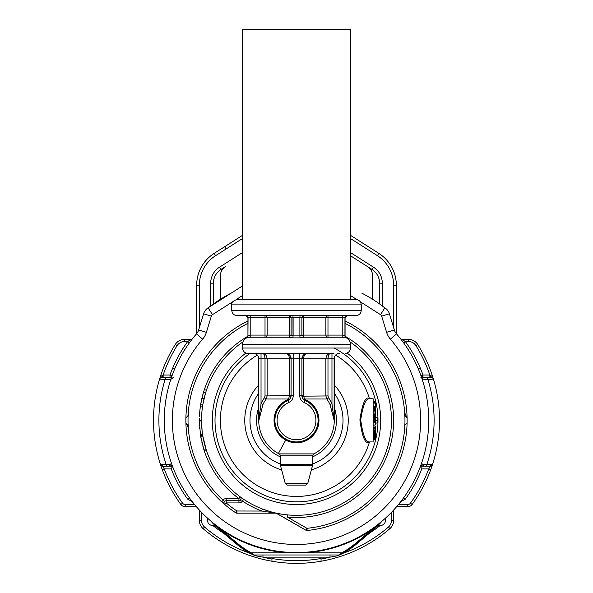 <?xml version="1.0" encoding="UTF-8"?>
<svg xmlns="http://www.w3.org/2000/svg" width="593" height="593" viewBox="0 0 593 593"><rect width="100%" height="100%" fill="white"/><g stroke="black" fill="none" stroke-linecap="round" stroke-linejoin="round"><path stroke-width="0.89" d="M278.139 513.531L281.92 514.198M345.067 320.954A110.624 110.624 0 0 1 307.13 530.461A2.157 2.157 0 0 1 305.84 530.179L276.864 513.456A2.157 2.157 0 0 0 275.789 513.167L261.624 511.003L262.402 508.994L270.304 511.64M404.367 414.87L407.102 418.006L404.7 412.743M275.789 513.167L236.948 513.167L236.948 511.003L261.847 511.047M269.014 512.256L272.165 512.693M272.891 512.789L274.5 512.982M407.102 422.69L404.367 425.818M185.898 418.006L188.633 414.87M188.633 425.818L185.898 422.69L188.3 427.953M247.933 320.954A110.624 110.624 0 0 0 235.769 512.812A2.157 2.157 0 0 0 236.948 513.167L276.138 513.167L305.84 530.179L306.922 528.311A108.467 108.467 0 0 0 345.067 323.363M235.769 512.812L236.948 511.003A108.467 108.467 0 0 1 226.155 502.908L224.754 504.554C223.176 503.501 222.56 501.997 222.924 500.047L224.539 501.478A2.157 2.157 0 0 1 226.155 500.751A2.157 2.157 0 0 0 224.754 504.554L224.554 504.361M276.138 513.167A2.157 2.157 0 0 1 276.59 513.212L277.176 513.531M224.035 502.501L224.154 502.101M239.513 500.677L241.099 498.72A2.157 2.157 0 0 1 241.099 498.713L241.106 498.624C240.869 499.632 240.343 500.314 239.513 500.677A2.157 2.157 0 0 1 238.949 500.751L226.155 500.751L238.949 500.751L238.949 498.594L226.155 498.594A4.314 4.314 0 0 0 222.924 500.047A108.467 108.467 0 0 1 247.933 323.363M287.627 514.909L287.427 517.059A97.133 97.133 0 0 0 345.096 336.238M283.854 514.479L282.92 514.346M271.157 511.878L266.628 510.506M261.624 511.003A97.133 97.133 0 0 1 242.478 501.07L243.679 499.276L241.395 497.705M240.432 497.008L240.224 496.852A2.157 2.157 0 0 1 241.106 498.557M242.937 341.916A94.976 94.976 0 0 0 213.154 465.883A94.976 94.976 0 0 0 342.035 503.694A94.976 94.976 0 0 0 350.063 341.916M240.565 500.018A2.157 2.157 0 0 1 239.95 500.507M202.28 432.275L201.909 428.917M202.028 430.118L201.694 425.996M202.117 430.911L201.524 420.919L199.367 420.919L201.524 420.919M202.072 430.555L201.872 428.435M201.598 424.099L201.783 427.301M202.346 432.823L202.28 432.282M201.768 427.123L201.613 424.462M201.524 420.385L199.367 420.385A97.133 97.133 0 0 0 199.367 420.919L199.433 423.906M201.842 412.58L201.842 412.624C201.375 422.49 201.368 422.557 201.82 412.824M205.163 446.388L205.008 445.847M204.785 445.032L203.569 439.954M203.303 438.657L203.221 438.22M202.858 436.203L200.664 436.166L202.85 436.166L206.223 449.85L203.955 449.85L200.664 436.166A97.133 97.133 0 0 1 200.575 435.633L202.762 435.633L202.48 434.891M206.32 450.139L204.044 450.139A97.133 97.133 0 0 0 238.949 498.594L240.224 496.852A2.157 2.157 0 0 1 238.949 500.751L238.949 502.908A4.314 4.314 0 0 0 242.478 501.07L238.949 500.751M203.518 439.702L203.34 438.842M203.703 440.577L204.17 442.6M204.518 444.009L204.696 444.691M206.52 389.957L204.244 389.957A97.133 97.133 0 0 0 203.392 392.67L205.645 392.67L202.917 404.152L200.723 404.152A97.133 97.133 0 0 0 200.308 406.857L199.656 412.824A97.133 97.133 0 0 0 199.441 416.605M201.524 420.348L199.367 420.37M202.598 434.61L200.419 434.61L199.367 420.919M199.619 427.353L199.745 428.924M200.516 405.427L200.197 407.65M202.762 435.633L200.575 435.633A97.133 97.133 0 0 1 200.464 434.891L202.643 434.891M202.005 442.852L201.887 442.334M201.146 438.872L200.664 436.166M201.109 438.657L201.22 439.243M201.983 442.749L202.302 444.038M202.947 446.485L203.117 447.092M203.392 392.67L200.723 404.152A97.133 97.133 0 0 1 203.392 392.67M204.096 398.407L201.872 398.407M202.487 406.857L200.308 406.857M199.663 412.721C199.292 419.318 199.292 419.318 199.663 412.721L199.663 412.721A97.133 97.133 0 0 0 199.656 412.81M200.204 407.599L199.797 411.186M363.272 383.871A76.089 76.089 0 0 0 335.727 355.148A76.089 76.089 0 0 1 369.461 398.763A76.089 76.089 0 0 0 363.272 383.871M257.273 355.148A76.089 76.089 0 0 0 304.565 496.007A76.089 76.089 0 0 0 369.461 441.933A76.089 76.089 0 0 1 229.728 456.825A76.089 76.089 0 0 1 257.273 355.148M258.718 358.513L258.726 361.745M334.274 361.745L334.282 358.513M369.261 398.763L368.105 397.999C364.784 397.925 362.049 405.204 359.907 419.829C361.871 435.114 364.606 442.741 368.105 442.697L369.261 441.933M373.13 398.763L373.13 441.933L369.113 441.933C365.525 441.955 362.723 434.595 360.7 419.844C362.909 405.738 365.711 398.711 369.113 398.763L373.13 398.763M375.287 423.046L377.444 423.046L377.444 417.694L375.287 417.694M373.13 420.37L377.444 420.37M373.13 429.91L375.287 429.91L375.287 439.413L373.13 439.413M373.13 428.739L375.287 428.739L375.287 429.91M373.13 427.887L375.287 427.887L375.287 428.739M373.13 427.338L375.287 427.338L375.287 427.887M373.13 427.056L375.287 427.338M373.13 426.011L375.287 426.011L375.287 427.056M373.13 424.981L375.287 424.981L375.287 422.639L373.13 422.639M373.13 421.934L375.287 421.934L375.287 422.639M373.13 421.171L375.287 421.171L375.287 421.934M373.13 420.274L375.287 420.274L373.13 420.155M373.13 419.792L375.287 420.155M373.13 419.214L375.287 419.214L375.287 419.792M373.13 418.413L375.287 418.413L375.287 419.214M373.13 417.62L375.287 417.62L375.287 418.413M373.13 417.042L375.287 417.042L375.287 417.62M373.13 416.835L375.287 417.042M373.13 416.686L375.287 416.835M373.13 416.56L375.287 416.686M373.13 439.191L375.287 439.191M373.13 438.39L375.287 438.39M373.13 438.294L375.287 438.294M373.13 437.968L375.287 437.968M373.13 437.53L375.287 437.53M373.13 436.997L375.287 436.997M373.13 436.389L375.287 436.389M373.13 435.811L375.287 435.811M373.13 435.573L375.287 435.573M373.13 435.255L375.287 435.255M373.13 434.899L375.287 434.899M373.13 434.499L375.287 434.499M373.13 434.046L375.287 434.046M373.13 433.424L375.287 433.424M373.13 433.031L375.287 433.031M373.13 432.897L375.287 432.897M373.13 406.968L375.287 406.968L375.287 416.56M373.13 407.517L375.287 407.517M373.13 406.746L375.287 406.968M373.13 406.687L375.287 406.746M373.13 406.249L375.287 406.249L375.287 406.687M373.13 405.968L375.287 406.249M373.13 403.136L375.287 403.136L375.287 405.968M373.13 402.254L375.287 402.254L375.287 403.136M373.13 407.991L375.287 407.991M373.13 407.873L375.287 407.873M373.13 402.01L375.287 402.254M373.13 401.491L375.287 401.491L375.287 402.01M373.13 401.135L375.287 401.491M373.13 401.024L375.287 401.135M373.13 425.952L375.287 426.011M373.13 432.46L375.287 432.46M373.13 431.823L375.287 431.823M373.13 431.148L375.287 431.148M373.13 430.459L375.287 430.459M373.13 408.681L375.287 408.681M373.13 416.397L375.287 416.397M373.13 415.826L375.287 415.826M373.13 415.07L375.287 415.07M373.13 414.181L375.287 414.181M373.13 413.143L375.287 413.143M373.13 411.972L375.287 411.972M373.13 410.993L375.287 410.993M373.13 410.215L375.287 410.215M373.13 409.652L375.287 409.652M373.13 409.311L375.287 409.311M373.13 409.2L375.287 409.2M242.537 348.032L242.537 344.259L350.463 344.259L350.463 348.032L242.537 348.032C242.856 351.315 244.657 353.109 247.933 353.428L333.97 353.428M242.537 344.259C242.663 341.316 244.034 339.189 246.666 337.862L250.164 337.239L288.947 337.239L265.019 337.239A2.157 2.098 -90 0 0 267.117 335.082L289.451 335.082A2.157 0.504 -90 0 1 288.947 337.239L293.024 337.862L299.976 337.862L304.053 337.239L342.836 337.239L346.334 337.862C348.966 339.189 350.337 341.316 350.463 344.259M312.022 337.239L327.981 337.239L304.053 337.239L301.896 335.082L303.549 335.082A2.157 0.504 -90 0 0 304.053 337.239A2.157 2.157 0 0 1 304.031 337.239M253.507 353.428A5.396 5.374 -90 0 1 258.882 358.824L265.019 358.824C264.797 355.444 263.974 353.643 262.558 353.428L262.558 353.428C265.197 353.643 266.717 355.444 267.117 358.824L301.896 358.824A5.396 5.396 0 0 1 307.293 353.428C305.047 353.643 303.801 355.444 303.549 358.824L334.274 358.824A5.396 5.396 0 0 1 339.67 353.428A5.396 5.396 0 0 0 334.274 358.824L334.274 420.348A37.774 37.774 0 0 1 313.853 453.897L313.793 453.934M330.442 353.428C329.026 353.643 328.203 355.444 327.981 358.824L327.981 395.946L328.566 397.777L326.832 399L325.883 395.946L325.883 358.824C326.283 355.444 327.803 353.643 330.442 353.428L330.442 353.428M303.49 354.999L301.896 358.824L303.549 358.824L303.549 395.62L304.431 399L326.832 399A37.092 37.092 0 0 1 330.049 404.53L334.118 420.281M291.104 358.824L291.074 396.168L289.725 399.222L287.864 400.564A5.396 5.396 0 0 0 291.104 395.62L289.451 395.62L289.451 358.824C289.199 355.444 287.953 353.643 285.707 353.428A5.396 5.396 0 0 1 291.104 358.824L290.103 355.696M289.51 354.999L290.155 355.778M253.33 353.428A5.396 5.396 0 0 1 258.726 358.824L258.726 420.348A37.774 37.774 0 0 0 279.147 453.897L313.853 453.897L312.689 455.817L313.853 453.897M250.164 337.239L250.187 335.082L250.202 337.239L250.187 335.082L248.052 335.897L246.784 337.862M288.947 337.239L291.104 335.082L293.112 335.897L291.104 335.082A2.157 2.157 0 0 1 291.096 335.253A2.157 2.157 0 0 0 291.104 335.082L291.156 335.127M342.798 337.239L342.798 335.082L342.798 337.239L342.813 335.082L344.948 335.897L344.948 317.818L342.798 317.818L342.798 335.082L327.981 335.082L327.981 337.239L304.053 337.239M307.723 483.503L285.277 483.503L287.36 485.104L305.64 485.104L307.723 483.503L312.615 465.238L280.385 465.238L280.311 464.682L312.689 464.682L312.689 455.817L280.311 455.817A2.157 2.157 -90 0 0 279.147 453.897M330.049 404.53L331.969 403.625L334.118 420.348L334.118 358.824A5.396 5.374 -90 0 1 339.493 353.428M327.981 395.946L301.926 396.168L301.896 358.824M289.451 395.62L265.019 395.946L265.019 358.824L267.117 358.824L267.117 395.946L266.168 399L264.434 397.777A39.212 39.212 0 0 0 261.031 403.625L258.726 420.348M299.976 337.862L299.888 335.897L301.896 335.082A2.157 2.157 0 0 0 301.904 335.253M291.104 395.62L293.261 395.62A7.553 7.553 0 0 1 288.732 402.543L287.864 400.564A21.585 21.585 0 0 0 286.152 439.287A21.585 21.585 0 0 0 315.446 430.696A21.585 21.585 0 0 0 305.136 400.564L305.484 399.764L304.431 399L303.275 399.222L301.926 396.168M289.725 399.222L288.569 399L287.516 399.764A22.46 22.46 0 0 0 285.73 440.058L278.391 453.497M291.074 396.168L289.436 395.946L288.569 399L266.168 399A37.092 37.092 0 0 0 262.951 404.53L261.031 403.625L261.031 353.428M288.732 402.543A19.428 19.428 0 0 0 287.19 437.397A19.428 19.428 0 0 0 313.549 429.658A19.428 19.428 0 0 0 304.268 402.543L305.136 400.564A5.396 5.396 0 0 1 301.896 395.62L303.549 395.62M305.136 400.564L303.275 399.222M323.178 315.654L304.053 315.654A2.157 2.157 0 0 0 301.896 317.818L301.896 335.082M268.043 315.654L288.947 315.654A2.157 2.157 0 0 1 291.104 317.818L291.104 335.082L289.451 335.082L289.451 317.818L265.019 317.818L265.019 315.654L269.822 315.654M246.666 337.862L247.933 335.897L247.933 317.818L245.776 315.654L250.202 315.654L237.141 315.654L355.859 315.654C359.136 315.335 360.937 313.541 361.256 310.258L361.256 304.861C360.937 301.585 359.136 299.791 355.859 299.465L350.463 299.465L350.463 29.65L242.537 29.65L242.537 299.465L237.141 299.465L355.859 299.465M280.978 315.654L292.964 315.654L293.024 337.862M312.022 315.654L327.981 315.654A2.157 2.098 -90 0 0 325.883 317.818L325.883 335.082A2.157 2.098 -90 0 0 327.981 337.239M344.852 315.654L342.798 315.654L342.798 317.818L327.981 317.818L327.981 315.654M247.933 317.818L265.019 317.818L265.019 335.082L250.202 335.082L250.202 315.654L265.019 315.654A2.157 2.098 -90 0 1 267.117 317.818L267.117 335.082L265.019 335.082L265.019 337.239M301.896 317.818A2.157 2.157 0 0 1 304.053 315.654A2.157 0.504 -90 0 0 303.549 317.818L327.981 317.818L327.981 335.082L303.549 335.082L303.549 317.818L299.888 317.818L299.888 335.897L293.112 335.897L293.112 317.818L299.888 317.818L300.036 315.654M336.846 555.878L338.84 554.981L254.16 554.981A0.541 0.541 0 0 1 253.908 554.922L256.154 555.878L262.973 557.146L262.973 554.981M256.621 555.982L254.16 554.981A0.541 0.541 0 0 1 253.915 554.929L253.826 554.885M256.154 555.878L250.883 553.299L251.15 552.824L253.826 554.878M214.992 525.561L223.694 533.285L224.043 532.87L215.333 525.561L236.666 543.462A93.086 93.086 0 0 0 250.883 553.299M254.345 555.315L249.46 553.106L249.735 552.639M215.252 525.487L211.034 521.232A32.378 32.378 0 0 0 215.252 525.487L212.857 525.561A5.396 5.396 0 0 1 207.461 520.165L207.461 518.082A132.232 132.232 0 0 0 208.78 519.26A132.209 132.209 0 0 0 210.967 521.165L220.477 529.171L220.789 528.734M339.092 554.922L338.566 555.189L339.092 554.922A0.541 0.541 0 0 1 338.84 554.981A0.541 0.541 0 0 0 339.092 554.922L342.117 553.299L341.85 552.824L338.84 554.981L330.027 554.981L330.027 557.146L262.973 557.146A140.845 140.845 0 0 0 271.95 559.036L271.95 558.71M336.379 555.982L330.027 557.146A140.845 140.845 0 0 1 321.05 559.036L321.05 561.23A143.002 143.002 0 0 1 271.95 561.23L271.95 561.089M199.715 510.417L199.367 520.469A10.793 10.793 0 0 0 203.11 528.645L204.518 527.007A140.845 140.845 0 0 0 249.46 553.106A93.627 93.627 0 0 1 236.318 543.877L237.015 543.047L220.477 529.171A132.75 132.75 0 0 0 288.013 552.824L304.987 552.824L304.95 552.291M237.015 543.047A92.545 92.545 0 0 0 251.15 552.824L288.013 552.824L288.05 552.291M372.211 528.734L372.523 529.171L377.533 525.235L382.033 521.165L376.54 525.576M342.117 553.299A93.086 93.086 0 0 0 356.334 543.462L377.748 525.487A32.378 32.378 0 0 0 381.966 521.232M338.655 555.315L343.54 553.106L343.265 552.639A93.086 93.086 0 0 0 356.334 543.462L355.985 543.047L372.523 529.171A132.75 132.75 0 0 1 304.987 552.824L341.85 552.824A92.545 92.545 0 0 0 355.985 543.047M382.033 521.165A132.209 132.209 0 0 0 385.539 518.082L385.539 520.165A5.396 5.396 0 0 1 380.143 525.561L377.667 525.561L368.957 532.87L369.306 533.285L378.008 525.561M356.334 543.462L356.682 543.877A93.627 93.627 0 0 1 343.54 553.106A140.845 140.845 0 0 0 388.482 527.007A8.636 8.636 0 0 0 391.476 520.469L393.633 520.469L393.285 510.417M392.566 511.181L391.476 512.322L391.476 520.469M227.341 295.181L227.341 295.181A143.121 143.121 0 0 0 220.411 299.265A143.002 143.002 0 0 1 231.27 293.083A143.017 143.017 0 0 0 229.313 294.106L228.505 294.543A143.239 143.239 0 0 0 208.736 307.441L208.121 307.834A10.793 10.793 0 0 0 203.599 313.779L211.338 316.151A2.698 2.698 0 0 1 212.472 314.661L232.73 301.755M395.309 334.904L396.509 333.866A10.793 10.793 0 0 1 394.352 329.967L389.401 313.779A10.793 10.793 0 0 0 384.879 307.834L384.264 307.441A143.239 143.239 0 0 0 364.495 294.543L363.687 294.106A143.017 143.017 0 0 0 361.73 293.083A143.002 143.002 0 0 1 372.589 299.265A143.121 143.121 0 0 0 365.659 295.181L365.659 295.181M418.287 368.898L420.281 368.06A134.366 134.366 0 0 0 405.345 341.561L402.091 339.404L401.038 339.404L403.596 342.828L405.345 341.561L408.562 341.561A8.636 8.636 0 0 1 415.886 345.615L417.709 344.466A10.793 10.793 0 0 0 408.562 339.404L402.091 339.404L408.562 339.404A10.793 10.793 0 0 1 417.709 344.466A143.002 143.002 0 0 1 432.445 375.969L433.424 379.097A143.002 143.002 0 0 1 412.142 504.465A5.396 5.396 0 0 1 407.784 506.689L396.925 506.34M195.497 505.659L194.556 504.532L185.216 504.532A3.239 3.239 0 0 1 182.6 503.198A140.845 140.845 0 0 1 164.291 468.915L162.267 469.656A143.002 143.002 0 0 1 159.576 379.097A2.698 2.698 0 0 1 160.473 377.763L159.591 379.046L160.177 377.17L159.576 379.097L160.473 377.763L162.452 377.178L171.54 377.178L162.452 377.178L162.764 375.124L161.163 376.162L160.555 375.969L159.591 379.038L160.792 376.599L160.436 377.8M159.576 379.09A143.002 143.002 0 0 1 175.291 344.466A10.793 10.793 0 0 1 184.438 339.404L190.909 339.404L187.655 341.561L189.404 342.828L191.969 339.404L190.909 339.404M431.786 464.675L429.895 466.217L426.219 466.217L426.901 464.289L431.786 464.675L432.245 465.32L430.733 469.656L428.709 468.915A140.845 140.845 0 0 1 410.4 503.198L412.142 504.465M393.633 520.469A10.793 10.793 0 0 1 389.89 528.645A143.002 143.002 0 0 1 321.05 561.23L321.05 561.089M182.6 503.198L180.858 504.465A143.002 143.002 0 0 1 162.267 469.656L160.755 465.32L161.214 464.675L166.099 464.289A137.606 137.606 0 0 1 165.062 379.609L159.576 379.097M417.709 344.466A143.158 143.158 0 0 1 432.445 375.969L431.837 376.162L432.601 377.83M432.208 376.599L433.409 379.038L432.445 375.969L433.409 379.038L432.527 377.763A2.698 2.698 0 0 1 433.424 379.097L427.938 379.609L427.079 377.178L430.548 377.178L432.527 377.763M431.052 466.217L429.895 466.217L431.052 466.217L429.895 466.217L430.199 466.543L432.245 465.32M430.199 466.543L428.709 468.915L421.786 468.915L420.481 466.268M321.05 558.71L321.05 558.487A140.304 140.304 0 0 1 271.95 558.487M271.95 559.036L271.95 561.23A143.002 143.002 0 0 1 203.11 528.645M180.858 504.465A5.396 5.396 0 0 0 185.216 506.689L196.379 506.689L195.986 506.229M200.434 511.181L201.524 512.322L201.524 520.469L199.367 520.469M192.162 501.545L187.655 499.136A134.366 134.366 0 0 1 171.214 468.915L164.291 468.915L162.801 466.543L160.755 465.32M172.037 375.747L170.006 375.021L163.149 375.021A140.993 140.993 0 0 1 177.122 345.615A8.636 8.636 0 0 1 184.438 341.561L184.438 339.404A10.793 10.793 0 0 0 175.291 344.466A143.158 143.158 0 0 0 160.555 375.969M384.264 307.441L384.879 307.834L380.528 314.661A2.698 2.698 0 0 1 381.662 316.151L386.606 332.332A18.887 18.887 0 0 0 390.387 339.166L396.509 333.866A132.209 132.209 0 0 1 387.703 516.066A132.209 132.209 0 0 1 205.297 516.066A132.209 132.209 0 0 1 196.491 333.866A10.793 10.793 0 0 0 198.648 329.967L203.599 313.779M421.816 378.208L423.068 379.135L427.938 379.609A137.606 137.606 0 0 1 426.901 464.289L423.884 464.534L421.408 463.674L421.171 464.356M420.496 466.217L422.505 466.217L423.884 464.534L420.748 465.542L420.496 466.217L426.219 466.217M420.793 377.178L423.068 379.135L422.216 379.409L421.467 377.178L427.079 377.178M165.921 377.178L165.062 379.609L170.784 379.409L171.533 377.178M172.252 465.542L172.504 466.217L172.252 465.542L169.116 464.534L166.099 464.289L166.781 466.217L163.105 466.217L161.214 464.675M171.829 464.356L171.592 463.674L169.116 464.534L170.495 466.217L166.781 466.217M432.201 377.548L431.837 376.162L429.851 375.021L429.851 377.178L421.467 377.178M407.784 506.689L407.784 504.532L398.444 504.532L397.532 505.621M421.786 468.915A134.366 134.366 0 0 1 405.345 499.136L403.596 497.868L402.069 499.936M321.05 559.036L321.05 558.487M172.504 466.217L170.495 466.217L172.519 466.268L171.214 468.915M187.655 499.136L189.404 497.868L190.931 499.936M162.801 466.543L165.328 466.217M160.792 376.599L161.163 376.155L160.799 377.548M163.149 377.178L163.149 375.021L162.764 375.124M212.472 314.661L208.121 307.834L242.537 285.908L208.736 307.441M420.281 368.06A134.537 134.537 0 0 1 422.994 375.021L420.963 375.747L422.994 377.178L422.994 375.021L429.851 375.021A140.993 140.993 0 0 0 415.886 345.615M170.784 379.409L173.868 377.178M430.236 375.124L430.548 377.178L429.851 377.178M405.345 499.136L400.838 501.545M171.184 378.208L172.207 377.178M172.029 375.769A2.157 2.157 0 0 1 170.006 377.178L170.006 375.021A134.537 134.537 0 0 1 187.655 341.561L184.438 341.561M369.395 268.073A10.793 10.793 0 0 1 370.973 270.06L367.593 266.642L350.463 255.724L372.115 269.519A16.189 16.189 0 0 1 379.602 283.172L379.602 303.972L379.602 283.172L382.3 283.172L382.3 305.944M396.332 333.659L396.332 285.255A37.774 37.774 0 0 0 378.853 253.396L350.463 235.31L378.853 253.396L377.407 255.672A35.076 35.076 0 0 1 393.633 285.255L396.332 285.255L396.332 333.659M242.537 235.31L214.147 253.396A37.774 37.774 0 0 0 196.668 285.255L196.668 333.659L196.668 285.255L199.367 285.255A35.076 35.076 0 0 1 215.593 255.672L214.147 253.396L242.537 235.31M220.411 299.265L220.411 275.745A10.793 10.793 0 0 1 225.407 266.642L220.885 269.519C216.067 272.795 213.569 277.346 213.398 283.172L213.398 303.972L213.398 283.172A16.189 16.189 0 0 1 220.885 269.519C216.067 272.795 213.569 277.346 213.398 283.172L210.7 283.172L210.7 305.944M225.407 266.642L222.034 270.06L222.034 268.792L220.885 269.519L219.44 267.243A18.887 18.887 0 0 0 210.7 283.172M379.602 283.172C379.431 277.346 376.933 272.795 372.115 269.519L370.973 268.792L370.973 270.06A10.793 10.793 0 0 1 372.589 275.745L372.589 299.265M226.029 248.586L224.562 246.762M164.832 466.217L163.105 466.217L164.832 466.217M307.13 530.461L306.922 528.311L287.427 517.059M247.904 336.238A97.133 97.133 0 0 0 204.244 389.957M199.389 418.399A97.133 97.133 0 0 0 199.367 420.385M203.362 447.93A97.133 97.133 0 0 0 203.896 449.664M238.949 502.908L226.155 502.908L226.155 498.594M245.932 353.043A84.184 84.184 0 0 0 222.62 460.709A84.184 84.184 0 0 0 336.861 494.221A84.184 84.184 0 0 0 347.068 353.043M250.001 353.428A81.486 81.486 0 0 0 224.992 459.412A81.486 81.486 0 0 0 335.564 491.856A81.486 81.486 0 0 0 334.059 348.032M311.369 469.901A51.732 51.732 0 0 0 334.274 384.998M258.726 384.998A51.732 51.732 0 0 0 281.631 469.901M312.689 463.956A46.513 46.513 0 0 0 334.274 393.203M258.726 393.203A46.513 46.513 0 0 0 280.311 463.956M368.105 442.697L369.113 441.933M368.105 397.999L369.113 398.763M312.689 456.847A39.931 39.931 0 0 0 334.274 407.398M258.726 407.398A39.931 39.931 0 0 0 280.311 456.847M331.969 353.428L331.969 403.625A39.212 39.212 0 0 0 328.566 397.777M299.739 353.428L299.739 395.62L301.896 395.62M293.261 395.62L293.261 353.428M258.726 358.824L258.882 420.348L262.951 404.53M346.334 337.862L344.948 335.897A2.157 2.15 -90 0 0 346.216 337.862M299.739 395.62A7.553 7.553 0 0 0 304.268 402.543M265.019 395.946L264.434 397.777M247.933 335.897L248.052 317.818A2.157 2.15 -90 0 0 245.895 315.654M347.105 315.654A2.157 2.15 -90 0 0 344.948 317.818L347.224 315.654M305.484 399.764A22.46 22.46 0 0 1 316.669 430.229A22.46 22.46 0 0 1 285.73 440.058M293.112 317.818L289.451 317.818A2.157 0.504 -90 0 0 288.947 315.654M287.864 400.564L287.516 399.764M237.141 315.654C233.864 315.335 232.063 313.541 231.744 310.258L361.256 310.258M231.744 310.258L231.744 304.861L361.256 304.861M212.924 525.561A134.366 134.366 0 0 0 223.694 533.285L236.318 543.877M333.392 547.309L333.54 547.821M248.756 543.64L248.563 544.137M377.341 524.961L377.748 525.487M356.682 543.877L369.306 533.285A134.366 134.366 0 0 0 380.076 525.561M408.562 339.404L408.562 341.561M388.482 527.007L389.89 528.645M204.518 527.007A8.636 8.636 0 0 1 201.524 520.469M381.662 316.151L389.401 313.779M386.606 332.332L394.352 329.967M185.216 504.532L185.216 506.689M177.122 345.615L175.291 344.466M172.719 368.06L174.713 368.898M198.648 329.967L206.394 332.332L211.338 316.151M236.184 299.554L242.537 295.507M206.394 332.332A18.887 18.887 0 0 1 202.613 339.166L196.491 333.866M390.387 339.166A124.115 124.115 0 0 1 382.122 510.202A124.115 124.115 0 0 1 210.878 510.202A124.115 124.115 0 0 1 202.613 339.166M380.528 314.661L360.27 301.755M356.816 299.554L350.463 295.507M421.289 376.681L421.564 377.178M410.4 503.198A3.239 3.239 0 0 1 407.784 504.532M171.711 376.681L171.436 377.178M393.633 327.625L393.633 285.255M350.463 238.512L377.407 255.672M350.463 252.529L373.56 267.243A18.887 18.887 0 0 1 382.3 283.172M372.115 269.519L373.56 267.243M242.537 252.529L219.44 267.243M242.537 238.512L215.593 255.672M199.367 285.255L199.367 327.625M199.367 420.333L201.524 420.333M350.463 348.032C350.174 351.286 348.373 353.08 345.067 353.428M312.689 464.682L312.615 465.238M285.277 483.503L280.385 465.238M345.067 335.897L345.067 317.818M280.311 464.682L280.311 455.817M231.744 304.861C231.055 302.845 232.856 301.044 237.141 299.465M432.957 378.201L433.261 378.675M159.747 378.668L160.073 378.164"/></g></svg>
